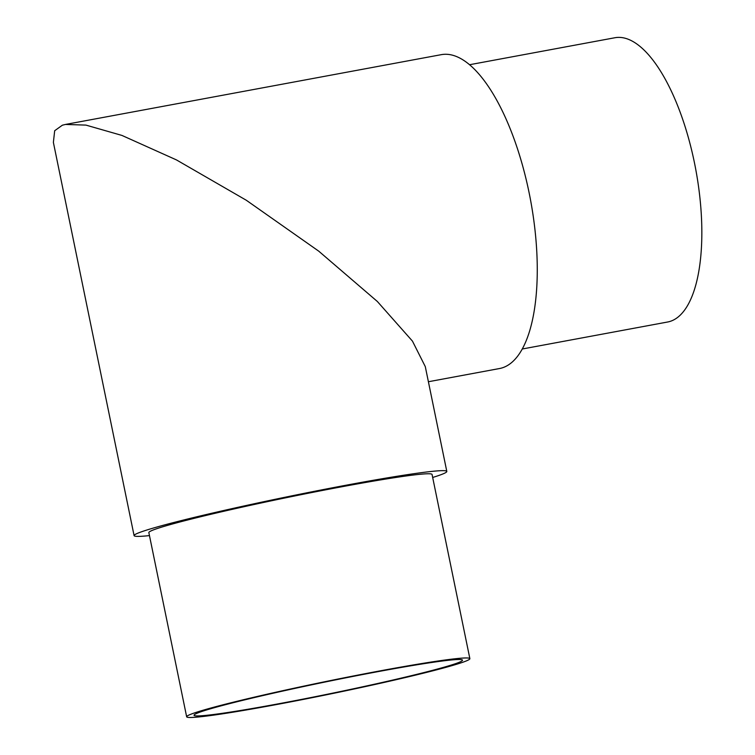 <?xml version="1.0" encoding="UTF-8"?>
<svg xmlns="http://www.w3.org/2000/svg" width="755" height="755" viewBox="0 0 755 755"><rect width="100%" height="100%" fill="white"/><g stroke="black" fill="none" stroke-linecap="round" stroke-linejoin="round"><path stroke-width="1.13" d="M469.525 64.732L614.863 37.75A144.554 55.492 79.5 0 1 695.147 166.26A144.554 55.492 79.5 0 1 670.289 321.337A144.554 55.492 79.5 0 1 667.637 322.007L522.3 348.989M197.027 712.088A144.554 6.559 168.4 0 0 186.655 716.788A144.554 6.559 168.4 0 0 301.811 699.715A144.554 6.559 168.4 0 0 459.502 663.352A144.554 6.559 168.4 0 0 469.865 658.653A144.554 6.559 168.4 0 0 354.718 675.725A144.554 6.559 168.4 0 0 197.027 712.088M469.865 658.653L432.058 474.461A144.554 6.559 168.4 0 0 316.902 491.533A144.554 6.559 168.4 0 0 159.211 527.896A144.554 6.559 168.4 0 0 148.848 532.596L186.655 716.788M452.66 664.617A137.032 6.219 168.4 0 0 462.494 660.163A137.032 6.219 168.4 0 0 353.34 676.348A137.032 6.219 168.4 0 0 203.859 710.814A137.032 6.219 168.4 0 0 194.035 715.268A137.032 6.219 168.4 0 0 303.189 699.083A137.032 6.219 168.4 0 0 452.66 664.617M432.672 477.462A159.616 7.239 168.4 0 0 435.361 476.622A159.616 7.239 168.4 0 0 446.809 471.431A159.616 7.239 168.4 0 0 319.658 490.278A159.616 7.239 168.4 0 0 145.545 530.435A159.616 7.239 168.4 0 0 134.097 535.625A159.616 7.239 168.4 0 0 149.462 535.597M134.097 535.625L53.379 142.393L54.681 130.728L62.363 125.207L65.468 124.443L85.938 125.103L121.942 135.428L176.481 159.928L246.29 200.245L318.752 251.17L377.349 301.481L412.457 341.118L425.291 366.609L446.809 471.431M428.396 381.737L499.508 368.534A159.616 61.278 -100.5 0 0 502.424 367.798A159.616 61.278 -100.5 0 0 529.878 196.564A159.616 61.278 -100.5 0 0 441.231 54.671L65.468 124.443"/></g></svg>
